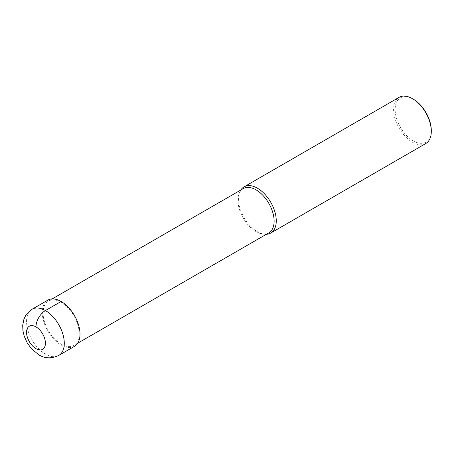 <?xml version="1.0" encoding="UTF-8"?>
<svg xmlns="http://www.w3.org/2000/svg" width="454" height="454" viewBox="0 0 454 454"><rect width="100%" height="100%" fill="white"/><g stroke="black" fill="none" stroke-linecap="round" stroke-linejoin="round"><path stroke-width="0.34" stroke-dasharray="2.27 1.7" d="M61.142 344.138A25.56 14.761 60 0 1 44.441 321.608A25.56 14.761 60 0 1 48.357 301.127A25.56 14.761 60 0 1 61.142 302.392A25.56 14.761 -120 0 1 77.838 324.916A25.56 14.761 -120 0 1 73.923 345.403A25.56 14.761 -120 0 1 61.142 344.138M268.825 232.874A25.56 14.761 -120 0 1 262.491 233.958A25.56 14.761 -120 0 1 256.045 231.608A25.56 14.761 60 0 1 239.156 193.54A25.56 14.761 60 0 1 243.265 188.597M239.156 193.54L239.786 192.008A26.672 15.402 60 0 0 257.407 231.733A26.672 15.402 -120 0 0 264.137 234.185A26.672 15.402 -120 0 0 266.379 234.287M239.786 192.008A26.672 15.402 60 0 1 240.813 190.01M425.778 143.543A26.672 15.402 -120 0 1 412.436 142.221A26.672 15.402 60 0 1 395.014 118.715A26.672 15.402 60 0 1 399.1 97.343M413.225 99.12A25.56 14.761 60 0 0 395.15 109.556A25.56 14.761 60 0 0 413.225 140.865A25.56 14.761 -120 0 0 431.3 130.429M74.479 346.362A26.672 15.402 60 0 1 61.142 345.046A26.672 15.402 60 0 1 43.715 321.54A26.672 15.402 60 0 1 47.806 300.162M32.086 309.236A26.672 15.402 -120 0 0 27.995 330.614A26.672 15.402 -120 0 0 45.423 354.12A26.672 15.402 -120 0 0 58.759 355.437M52.17 298.925L48.357 301.127M77.73 343.201L73.923 345.403M262.491 233.958L264.137 234.185"/><path stroke-width="0.68" d="M52.17 298.925L243.265 188.597A25.56 14.761 60 0 1 256.045 189.863A25.56 14.761 -120 0 1 272.746 212.393A25.56 14.761 -120 0 1 268.825 232.874L77.73 343.201M266.379 234.287A26.672 15.402 -120 0 0 270.743 233.05A26.672 15.402 -120 0 0 274.829 211.678A26.672 15.402 -120 0 0 257.407 188.172A26.672 15.402 60 0 0 244.07 186.849A26.672 15.402 60 0 0 240.813 190.01M244.07 186.849L399.1 97.343A26.672 15.402 60 0 1 412.436 98.666L413.225 99.12L412.436 98.666A26.672 15.402 -120 0 1 431.3 131.331A26.672 15.402 -120 0 1 425.778 143.543L270.743 233.05M431.3 131.331L431.3 130.429A25.56 14.761 -120 0 0 413.225 99.12M61.142 301.484L45.423 310.559A26.672 15.402 -120 0 0 32.086 309.236L47.806 300.162A26.672 15.402 60 0 1 61.142 301.484A26.672 15.402 60 0 1 78.565 324.99A26.672 15.402 60 0 1 74.479 346.362L58.759 355.437A26.672 15.402 -120 0 0 62.851 334.065A26.672 15.402 -120 0 0 45.423 310.559A13.336 7.701 120 0 0 35.991 326.891L35.991 337.782M35.991 326.891A13.336 7.701 -120 0 0 26.559 332.339A13.336 7.701 -120 0 0 35.991 348.672A13.336 7.701 -120 0 0 45.423 343.23A13.336 7.701 -120 0 0 35.991 326.891M32.086 309.236L25.589 315.672L23.897 319.298L22.7 325.376L22.938 330.79L24.232 336.261L27.2 342.855L31.36 348.649L38.755 354.778C44.787 358.592 51.455 358.813 58.759 355.437"/></g></svg>
